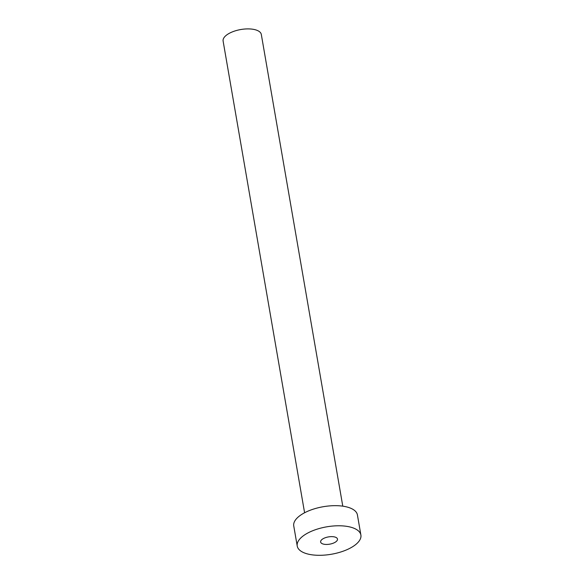 <?xml version="1.0" encoding="UTF-8"?>
<svg xmlns="http://www.w3.org/2000/svg" width="584" height="584" viewBox="0 0 584 584"><rect width="100%" height="100%" fill="white"/><g stroke="black" fill="none" stroke-linecap="round" stroke-linejoin="round"><path stroke-width="0.88" d="M333.617 536.762A8.563 3.686 170.2 0 0 324.726 537.944A8.563 3.686 170.2 0 0 320.623 541.996A8.563 3.686 170.2 0 0 324.492 544.317A8.563 3.686 170.2 0 0 333.391 543.135A8.563 3.686 170.2 0 0 337.494 539.083A8.563 3.686 170.2 0 0 333.617 536.762M304.592 512.767L223.11 41.055A19.381 8.344 -9.8 0 1 232.403 31.872A19.381 8.344 -9.8 0 1 252.543 29.2A19.381 8.344 -9.8 0 1 261.311 34.456L342.786 506.167M297.227 546.04L293.752 525.928A32.303 13.906 -9.8 0 1 309.235 510.628A32.303 13.906 -9.8 0 1 342.801 506.167A32.303 13.906 -9.8 0 1 357.415 514.927L360.89 535.039A32.303 13.906 -9.8 0 1 345.399 550.34A32.303 13.906 -9.8 0 1 311.834 554.8A32.303 13.906 -9.8 0 1 297.227 546.04A32.303 13.906 -9.8 0 1 312.71 530.739A32.303 13.906 -9.8 0 1 346.276 526.279A32.303 13.906 -9.8 0 1 360.89 535.039"/></g></svg>
